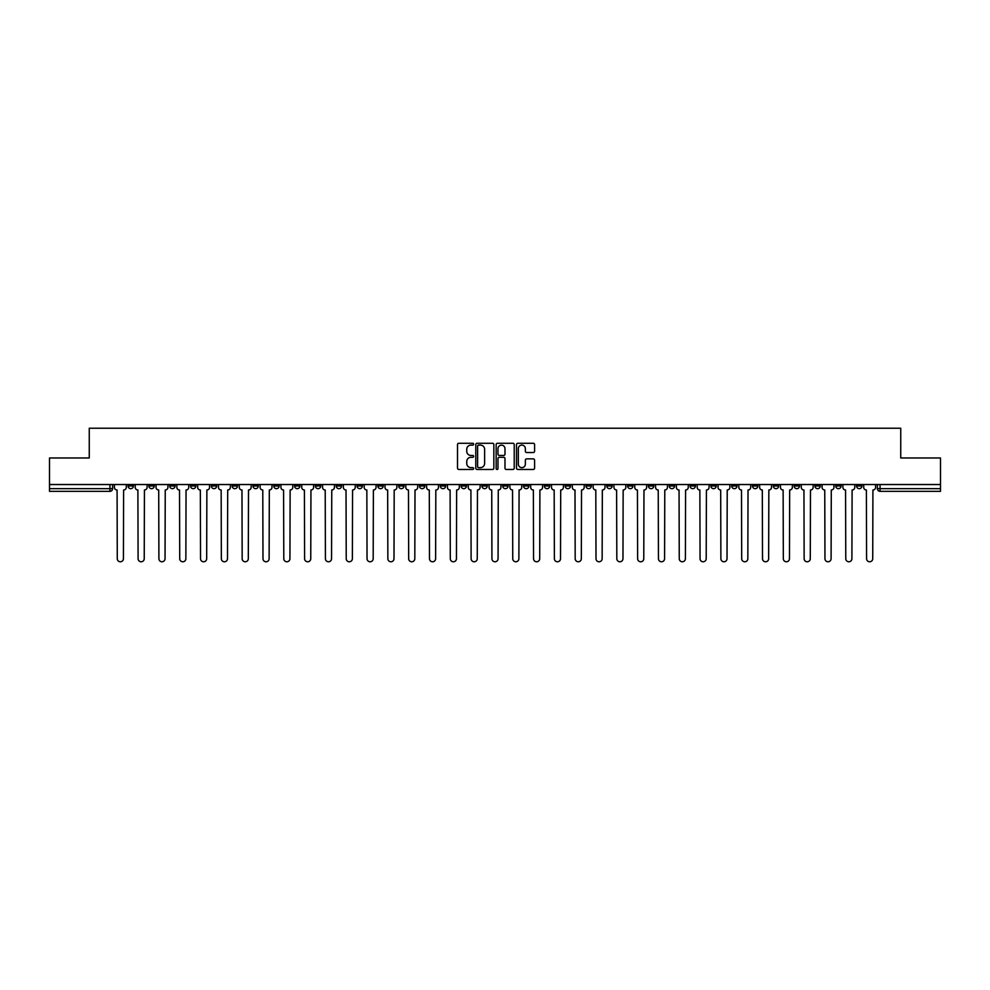 <?xml version="1.0" encoding="UTF-8"?>
<svg xmlns="http://www.w3.org/2000/svg" width="990" height="990" viewBox="0 0 990 990"><rect width="100%" height="100%" fill="white"/><g stroke="black" fill="none" stroke-linecap="round" stroke-linejoin="round"><path stroke-width="1.49" d="M473.653 444.188A0.916 0.916 0 0 0 472.737 443.272L458.815 443.272A1.312 1.312 0 0 0 457.516 444.584L457.516 468.159A1.312 1.312 0 0 0 458.815 469.47L472.737 469.47A0.916 0.916 0 0 0 473.653 468.555A0.916 0.916 0 0 0 472.737 467.639L470.931 467.639A4.195 4.195 0 0 1 466.748 463.444L466.748 461.476A4.195 4.195 0 0 1 470.931 457.293L472.737 457.293A0.916 0.916 0 0 0 473.653 456.378A0.916 0.916 0 0 0 472.737 455.462L470.931 455.462A4.195 4.195 0 0 1 466.748 451.267L466.748 449.299A4.195 4.195 0 0 1 470.931 445.116L472.737 445.116A0.916 0.916 0 0 0 473.653 444.188M814.943 484.531L814.943 485.991L820.289 485.991A2.673 2.673 0 0 1 817.616 488.664A2.673 2.673 0 0 1 814.943 485.991L814.943 484.531M690.067 484.531L690.067 485.991L695.401 485.991A2.673 2.673 0 0 1 692.728 488.664A2.673 2.673 0 0 1 690.067 485.991L690.067 484.531M669.252 484.531L669.252 485.991L674.586 485.991A2.673 2.673 0 0 1 671.913 488.664A2.673 2.673 0 0 1 669.252 485.991L669.252 484.531M544.364 484.531L544.364 485.991L549.697 485.991A2.673 2.673 0 0 1 547.037 488.664A2.673 2.673 0 0 1 544.364 485.991L544.364 484.531M523.549 484.531L523.549 485.991L528.895 485.991A2.673 2.673 0 0 1 526.222 488.664A2.673 2.673 0 0 1 523.549 485.991L523.549 484.531M502.734 484.531L502.734 485.991L508.08 485.991A2.673 2.673 0 0 1 505.407 488.664A2.673 2.673 0 0 1 502.734 485.991L502.734 484.531M461.105 484.531L461.105 485.991L466.451 485.991A2.673 2.673 0 0 1 463.778 488.664A2.673 2.673 0 0 1 461.105 485.991L461.105 484.531M419.488 485.991L419.488 484.531L419.488 485.991A2.673 2.673 0 0 0 422.148 488.664A2.673 2.673 0 0 1 419.488 485.991L424.821 485.991A2.673 2.673 0 0 1 422.148 488.664A2.673 2.673 0 0 0 424.821 485.991L424.821 484.531L424.821 485.991M398.673 485.991L398.673 484.531L398.673 485.991A2.673 2.673 0 0 0 401.334 488.664A2.673 2.673 0 0 1 398.673 485.991L404.007 485.991A2.673 2.673 0 0 1 401.334 488.664M377.858 485.991L377.858 484.531L377.858 485.991A2.673 2.673 0 0 0 380.519 488.664A2.673 2.673 0 0 1 377.858 485.991L383.192 485.991A2.673 2.673 0 0 1 380.519 488.664A2.673 2.673 0 0 0 383.192 485.991L383.192 484.531L383.192 485.991M357.043 484.531L357.043 485.991L362.377 485.991A2.673 2.673 0 0 1 359.704 488.664A2.673 2.673 0 0 1 357.043 485.991L357.043 484.531M336.229 484.531L336.229 485.991L341.562 485.991A2.673 2.673 0 0 1 338.889 488.664A2.673 2.673 0 0 1 336.229 485.991L336.229 484.531M315.414 484.531L315.414 485.991L320.748 485.991A2.673 2.673 0 0 1 318.087 488.664A2.673 2.673 0 0 1 315.414 485.991L315.414 484.531M294.599 485.991L294.599 484.531L294.599 485.991A2.673 2.673 0 0 0 297.272 488.664A2.673 2.673 0 0 1 294.599 485.991L299.933 485.991A2.673 2.673 0 0 1 297.272 488.664M252.97 485.991L252.97 484.531L252.97 485.991A2.673 2.673 0 0 0 255.643 488.664A2.673 2.673 0 0 1 252.97 485.991L258.303 485.991A2.673 2.673 0 0 1 255.643 488.664A2.673 2.673 0 0 0 258.303 485.991L258.303 484.531L258.303 485.991M232.155 485.991L232.155 484.531L232.155 485.991A2.673 2.673 0 0 0 234.828 488.664A2.673 2.673 0 0 1 232.155 485.991L237.489 485.991A2.673 2.673 0 0 1 234.828 488.664A2.673 2.673 0 0 0 237.489 485.991L237.489 484.531L237.489 485.991M211.34 485.991L211.34 484.531L211.34 485.991A2.673 2.673 0 0 0 214.013 488.664A2.673 2.673 0 0 1 211.34 485.991L216.674 485.991A2.673 2.673 0 0 1 214.013 488.664A2.673 2.673 0 0 0 216.674 485.991L216.674 484.531L216.674 485.991M190.526 485.991L190.526 484.531L190.526 485.991A2.673 2.673 0 0 0 193.199 488.664A2.673 2.673 0 0 1 190.526 485.991L195.859 485.991A2.673 2.673 0 0 1 193.199 488.664M169.711 485.991L169.711 484.531L169.711 485.991A2.673 2.673 0 0 0 172.384 488.664A2.673 2.673 0 0 1 169.711 485.991L175.057 485.991A2.673 2.673 0 0 1 172.384 488.664A2.673 2.673 0 0 0 175.057 485.991L175.057 484.531L175.057 485.991M148.896 485.991L148.896 484.531L148.896 485.991A2.673 2.673 0 0 0 151.569 488.664A2.673 2.673 0 0 1 148.896 485.991L154.242 485.991A2.673 2.673 0 0 1 151.569 488.664A2.673 2.673 0 0 0 154.242 485.991L154.242 484.531L154.242 485.991M533.276 452.517A1.312 1.312 0 0 0 534.588 451.205L534.588 444.584A1.312 1.312 0 0 0 533.276 443.272L517.82 443.272A1.312 1.312 0 0 0 516.508 444.584L516.508 468.159A1.312 1.312 0 0 0 517.82 469.47L533.276 469.47A1.312 1.312 0 0 0 534.588 468.159L534.588 460.177A1.312 1.312 0 0 0 533.276 458.865L526.655 458.865A1.312 1.312 0 0 0 525.356 460.177L525.356 464.137A3.502 3.502 0 0 1 521.854 467.639A3.502 3.502 0 0 1 518.339 464.137L518.339 448.618A3.502 3.502 0 0 1 521.854 445.116A3.502 3.502 0 0 1 525.356 448.618L525.356 451.205A1.312 1.312 0 0 0 526.655 452.517L533.276 452.517M49.5 484.531L49.5 457.974L89.261 457.974L89.261 428.225L900.739 428.225L900.739 457.974L940.5 457.974L940.5 484.531L49.5 484.531L49.5 488.664L112.612 488.664L112.612 484.531M493.849 444.584A1.312 1.312 0 0 0 492.55 443.272L477.093 443.272A1.312 1.312 0 0 0 475.782 444.584L475.782 468.159A1.312 1.312 0 0 0 477.093 469.47L492.55 469.47A1.312 1.312 0 0 0 493.849 468.159L493.849 444.584M497.45 443.272L512.907 443.272A1.312 1.312 0 0 1 514.218 444.584L514.218 468.159A1.312 1.312 0 0 1 512.907 469.47L506.298 469.47A1.312 1.312 0 0 1 504.987 468.159L504.987 458.605A1.312 1.312 0 0 0 503.675 457.293L499.294 457.293A1.312 1.312 0 0 0 497.982 458.605L497.982 468.555A0.916 0.916 0 0 1 497.067 469.47A0.916 0.916 0 0 1 496.151 468.555L496.151 444.584A1.312 1.312 0 0 1 497.45 443.272M877.388 484.531L877.388 488.664L940.5 488.664L940.5 491.337L880.061 491.337A2.673 2.673 0 0 1 877.388 488.664M940.5 484.531L940.5 488.664M112.612 488.664A2.673 2.673 0 0 1 109.94 491.337L49.5 491.337L49.5 488.664M861.919 484.531L861.919 485.991A2.673 2.673 0 0 1 859.246 488.664A2.673 2.673 0 0 1 856.573 485.991A2.673 2.673 0 0 0 859.246 488.664M856.573 484.531L856.573 485.991L861.919 485.991M841.104 484.531L841.104 485.991A2.673 2.673 0 0 1 838.431 488.664A2.673 2.673 0 0 1 835.758 485.991L841.104 485.991M835.758 484.531L835.758 485.991M820.289 484.531L820.289 485.991A2.673 2.673 0 0 1 817.616 488.664M799.475 484.531L799.475 485.991A2.673 2.673 0 0 1 796.802 488.664A2.673 2.673 0 0 1 794.141 485.991L799.475 485.991M794.141 484.531L794.141 485.991M778.66 484.531L778.66 485.991A2.673 2.673 0 0 1 775.987 488.664A2.673 2.673 0 0 1 773.326 485.991L778.66 485.991M773.326 484.531L773.326 485.991M757.845 484.531L757.845 485.991A2.673 2.673 0 0 1 755.172 488.664A2.673 2.673 0 0 1 752.511 485.991A2.673 2.673 0 0 0 755.172 488.664M752.511 484.531L752.511 485.991L757.845 485.991M737.03 484.531L737.03 485.991A2.673 2.673 0 0 1 734.357 488.664A2.673 2.673 0 0 1 731.697 485.991L737.03 485.991M731.697 484.531L731.697 485.991M716.216 484.531L716.216 485.991A2.673 2.673 0 0 1 713.543 488.664A2.673 2.673 0 0 1 710.882 485.991L716.216 485.991M710.882 484.531L710.882 485.991M695.401 484.531L695.401 485.991M674.586 484.531L674.586 485.991L674.586 484.531M653.771 484.531L653.771 485.991A2.673 2.673 0 0 1 651.111 488.664A2.673 2.673 0 0 1 648.438 485.991L653.771 485.991M648.438 484.531L648.438 485.991M632.957 484.531L632.957 485.991A2.673 2.673 0 0 1 630.296 488.664A2.673 2.673 0 0 1 627.623 485.991L632.957 485.991M627.623 484.531L627.623 485.991M612.142 484.531L612.142 485.991A2.673 2.673 0 0 1 609.481 488.664A2.673 2.673 0 0 1 606.808 485.991L612.142 485.991M606.808 484.531L606.808 485.991M591.327 484.531L591.327 485.991A2.673 2.673 0 0 1 588.666 488.664A2.673 2.673 0 0 1 585.993 485.991L591.327 485.991M585.993 484.531L585.993 485.991M570.512 484.531L570.512 485.991A2.673 2.673 0 0 1 567.852 488.664A2.673 2.673 0 0 1 565.179 485.991L570.512 485.991M565.179 484.531L565.179 485.991M549.697 484.531L549.697 485.991A2.673 2.673 0 0 1 547.037 488.664M528.895 484.531L528.895 485.991M508.08 485.991L508.08 484.531L508.08 485.991A2.673 2.673 0 0 1 505.407 488.664M487.266 484.531L487.266 485.991A2.673 2.673 0 0 1 484.593 488.664A2.673 2.673 0 0 1 481.92 485.991A2.673 2.673 0 0 0 484.593 488.664A2.673 2.673 0 0 0 487.266 485.991L481.92 485.991L481.92 484.531M466.451 485.991L466.451 484.531L466.451 485.991A2.673 2.673 0 0 1 463.778 488.664M445.636 484.531L445.636 485.991A2.673 2.673 0 0 1 442.963 488.664A2.673 2.673 0 0 1 440.303 485.991A2.673 2.673 0 0 0 442.963 488.664M440.303 484.531L440.303 485.991L445.636 485.991M404.007 484.531L404.007 485.991L404.007 484.531M362.377 485.991L362.377 484.531L362.377 485.991A2.673 2.673 0 0 1 359.704 488.664M341.562 485.991L341.562 484.531L341.562 485.991A2.673 2.673 0 0 1 338.889 488.664M320.748 485.991L320.748 484.531L320.748 485.991A2.673 2.673 0 0 1 318.087 488.664M299.933 484.531L299.933 485.991L299.933 484.531M279.118 485.991L279.118 484.531L279.118 485.991A2.673 2.673 0 0 1 276.458 488.664A2.673 2.673 0 0 1 273.785 485.991L279.118 485.991A2.673 2.673 0 0 1 276.458 488.664M273.785 484.531L273.785 485.991M195.859 484.531L195.859 485.991L195.859 484.531M133.427 484.531L133.427 485.991A2.673 2.673 0 0 1 130.754 488.664A2.673 2.673 0 0 1 128.081 485.991A2.673 2.673 0 0 0 130.754 488.664A2.673 2.673 0 0 0 133.427 485.991L133.427 484.531M128.081 484.531L128.081 485.991L133.427 485.991M478.529 445.116A0.916 0.916 0 0 0 477.613 446.032L477.613 466.723A0.916 0.916 0 0 0 478.529 467.639L480.435 467.639A4.195 4.195 0 0 0 484.617 463.444L484.617 449.299A4.195 4.195 0 0 0 480.435 445.116L478.529 445.116M504.987 448.68A3.502 3.502 0 0 0 501.485 445.178A3.502 3.502 0 0 0 497.982 448.68L497.982 454.15A1.312 1.312 0 0 0 499.294 455.462L503.675 455.462A1.312 1.312 0 0 0 504.987 454.15L504.987 448.68M114.407 487.328L114.407 484.531L114.407 487.328A2.673 2.673 0 0 0 117.08 490L117.278 558.707A3.069 3.069 0 0 0 120.347 561.775A3.069 3.069 0 0 0 123.416 558.707L123.614 490A2.673 2.673 0 0 0 126.287 487.328L126.287 484.531L126.287 487.328M117.08 490L117.278 558.707M123.416 558.707L123.614 490M135.222 487.328L135.222 484.531L135.222 487.328A2.673 2.673 0 0 0 137.895 490L138.093 558.707A3.069 3.069 0 0 0 141.162 561.775A3.069 3.069 0 0 0 144.231 558.707L144.429 490A2.673 2.673 0 0 0 147.102 487.328L147.102 484.531L147.102 487.328M156.036 487.328L156.036 484.531L156.036 487.328A2.673 2.673 0 0 0 158.709 490L158.907 558.707A3.069 3.069 0 0 0 161.976 561.775A3.069 3.069 0 0 0 165.045 558.707L165.243 490A2.673 2.673 0 0 0 167.916 487.328L167.916 484.531L167.916 487.328M137.895 490L138.093 558.707M144.231 558.707L144.429 490M158.709 490L158.907 558.707M165.045 558.707L165.243 490M176.851 487.328L176.851 484.531L176.851 487.328A2.673 2.673 0 0 0 179.524 490L179.722 558.707A3.069 3.069 0 0 0 182.791 561.775A3.069 3.069 0 0 0 185.86 558.707L186.058 490A2.673 2.673 0 0 0 188.731 487.328L188.731 484.531L188.731 487.328M197.666 487.328L197.666 484.531L197.666 487.328A2.673 2.673 0 0 0 200.339 490L200.537 558.707A3.069 3.069 0 0 0 203.606 561.775A3.069 3.069 0 0 0 206.675 558.707L206.873 490A2.673 2.673 0 0 0 209.546 487.328L209.546 484.531L209.546 487.328M218.481 487.328L218.481 484.531L218.481 487.328A2.673 2.673 0 0 0 221.154 490L221.352 558.707A3.069 3.069 0 0 0 224.421 561.775A3.069 3.069 0 0 0 227.49 558.707L227.688 490A2.673 2.673 0 0 0 230.361 487.328L230.361 484.531L230.361 487.328M179.524 490L179.722 558.707M185.86 558.707L186.058 490M200.339 490L200.537 558.707M206.675 558.707L206.873 490M221.154 490L221.352 558.707M227.49 558.707L227.688 490M239.295 487.328L239.295 484.531L239.295 487.328A2.673 2.673 0 0 0 241.968 490L242.166 558.707A3.069 3.069 0 0 0 245.235 561.775A3.069 3.069 0 0 0 248.304 558.707L248.502 490A2.673 2.673 0 0 0 251.163 487.328L251.163 484.531L251.163 487.328M241.968 490L242.166 558.707M248.304 558.707L248.502 490M260.11 487.328L260.11 484.531L260.11 487.328A2.673 2.673 0 0 0 262.783 490L262.981 558.707A3.069 3.069 0 0 0 266.05 561.775A3.069 3.069 0 0 0 269.119 558.707L269.317 490A2.673 2.673 0 0 0 271.978 487.328L271.978 484.531L271.978 487.328M262.783 490L262.981 558.707M269.119 558.707L269.317 490M280.925 487.328L280.925 484.531L280.925 487.328A2.673 2.673 0 0 0 283.586 490L283.796 558.707A3.069 3.069 0 0 0 286.865 561.775A3.069 3.069 0 0 0 289.934 558.707L290.132 490A2.673 2.673 0 0 0 292.793 487.328L292.793 484.531L292.793 487.328M283.586 490L283.796 558.707M289.934 558.707L290.132 490M301.74 487.328L301.74 484.531L301.74 487.328A2.673 2.673 0 0 0 304.4 490L304.611 558.707A3.069 3.069 0 0 0 307.68 561.775A3.069 3.069 0 0 0 310.749 558.707L310.947 490A2.673 2.673 0 0 0 313.607 487.328L313.607 484.531L313.607 487.328M304.4 490L304.611 558.707M310.749 558.707L310.947 490M322.554 487.328L322.554 484.531L322.554 487.328A2.673 2.673 0 0 0 325.215 490L325.413 558.707A3.069 3.069 0 0 0 328.482 561.775A3.069 3.069 0 0 0 331.551 558.707L331.761 490A2.673 2.673 0 0 0 334.422 487.328L334.422 484.531L334.422 487.328M343.369 487.328L343.369 484.531L343.369 487.328A2.673 2.673 0 0 0 346.03 490L346.228 558.707A3.069 3.069 0 0 0 349.297 561.775A3.069 3.069 0 0 0 352.366 558.707L352.576 490A2.673 2.673 0 0 0 355.237 487.328L355.237 484.531L355.237 487.328M364.184 487.328L364.184 484.531L364.184 487.328A2.673 2.673 0 0 0 366.844 490L367.043 558.707A3.069 3.069 0 0 0 370.111 561.775A3.069 3.069 0 0 0 373.18 558.707L373.391 490A2.673 2.673 0 0 0 376.052 487.328L376.052 484.531L376.052 487.328M384.999 487.328L384.999 484.531L384.999 487.328A2.673 2.673 0 0 0 387.659 490L387.857 558.707A3.069 3.069 0 0 0 390.926 561.775A3.069 3.069 0 0 0 393.995 558.707L394.193 490A2.673 2.673 0 0 0 396.866 487.328L396.866 484.531L396.866 487.328M405.801 487.328L405.801 484.531L405.801 487.328A2.673 2.673 0 0 0 408.474 490L408.672 558.707A3.069 3.069 0 0 0 411.741 561.775A3.069 3.069 0 0 0 414.81 558.707L415.008 490A2.673 2.673 0 0 0 417.681 487.328L417.681 484.531L417.681 487.328M426.616 487.328L426.616 484.531L426.616 487.328A2.673 2.673 0 0 0 429.289 490L429.487 558.707A3.069 3.069 0 0 0 432.556 561.775A3.069 3.069 0 0 0 435.625 558.707L435.823 490A2.673 2.673 0 0 0 438.496 487.328L438.496 484.531L438.496 487.328M325.215 490L325.413 558.707M331.551 558.707L331.761 490M346.03 490L346.228 558.707M352.366 558.707L352.576 490M366.844 490L367.043 558.707M373.18 558.707L373.391 490M387.659 490L387.857 558.707M393.995 558.707L394.193 490M408.474 490L408.672 558.707M414.81 558.707L415.008 490M429.289 490L429.487 558.707M435.625 558.707L435.823 490M447.43 487.328L447.43 484.531L447.43 487.328A2.673 2.673 0 0 0 450.104 490L450.302 558.707A3.069 3.069 0 0 0 453.371 561.775A3.069 3.069 0 0 0 456.44 558.707L456.637 490A2.673 2.673 0 0 0 459.311 487.328L459.311 484.531L459.311 487.328M450.104 490L450.302 558.707M456.44 558.707L456.637 490M468.245 487.328L468.245 484.531L468.245 487.328A2.673 2.673 0 0 0 470.918 490L471.116 558.707A3.069 3.069 0 0 0 474.185 561.775A3.069 3.069 0 0 0 477.254 558.707L477.452 490A2.673 2.673 0 0 0 480.125 487.328L480.125 484.531L480.125 487.328M470.918 490L471.116 558.707M477.254 558.707L477.452 490M489.06 487.328L489.06 484.531L489.06 487.328A2.673 2.673 0 0 0 491.733 490L491.931 558.707A3.069 3.069 0 0 0 495 561.775A3.069 3.069 0 0 0 498.069 558.707L498.267 490A2.673 2.673 0 0 0 500.94 487.328L500.94 484.531L500.94 487.328M491.733 490L491.931 558.707M498.069 558.707L498.267 490M509.875 487.328L509.875 484.531L509.875 487.328A2.673 2.673 0 0 0 512.548 490L512.746 558.707A3.069 3.069 0 0 0 515.815 561.775A3.069 3.069 0 0 0 518.884 558.707L519.082 490A2.673 2.673 0 0 0 521.755 487.328L521.755 484.531L521.755 487.328M512.548 490L512.746 558.707M518.884 558.707L519.082 490M530.689 487.328L530.689 484.531L530.689 487.328A2.673 2.673 0 0 0 533.363 490L533.561 558.707A3.069 3.069 0 0 0 536.63 561.775A3.069 3.069 0 0 0 539.699 558.707L539.896 490A2.673 2.673 0 0 0 542.57 487.328L542.57 484.531L542.57 487.328M533.363 490L533.561 558.707M539.699 558.707L539.896 490M551.504 487.328L551.504 484.531L551.504 487.328A2.673 2.673 0 0 0 554.177 490L554.375 558.707A3.069 3.069 0 0 0 557.444 561.775A3.069 3.069 0 0 0 560.513 558.707L560.711 490A2.673 2.673 0 0 0 563.384 487.328L563.384 484.531L563.384 487.328M554.177 490L554.375 558.707M560.513 558.707L560.711 490M572.319 487.328L572.319 484.531L572.319 487.328A2.673 2.673 0 0 0 574.992 490L575.19 558.707A3.069 3.069 0 0 0 578.259 561.775A3.069 3.069 0 0 0 581.328 558.707L581.526 490A2.673 2.673 0 0 0 584.199 487.328L584.199 484.531L584.199 487.328M574.992 490L575.19 558.707M581.328 558.707L581.526 490M593.134 487.328L593.134 484.531L593.134 487.328A2.673 2.673 0 0 0 595.807 490L596.005 558.707A3.069 3.069 0 0 0 599.074 561.775A3.069 3.069 0 0 0 602.143 558.707L602.341 490A2.673 2.673 0 0 0 605.001 487.328L605.001 484.531L605.001 487.328M595.807 490L596.005 558.707M602.143 558.707L602.341 490M613.949 487.328L613.949 484.531L613.949 487.328A2.673 2.673 0 0 0 616.609 490L616.82 558.707A3.069 3.069 0 0 0 619.889 561.775A3.069 3.069 0 0 0 622.957 558.707L623.156 490A2.673 2.673 0 0 0 625.816 487.328L625.816 484.531L625.816 487.328M616.609 490L616.82 558.707M622.957 558.707L623.156 490M634.763 487.328L634.763 484.531L634.763 487.328A2.673 2.673 0 0 0 637.424 490L637.634 558.707A3.069 3.069 0 0 0 640.703 561.775A3.069 3.069 0 0 0 643.772 558.707L643.97 490A2.673 2.673 0 0 0 646.631 487.328L646.631 484.531L646.631 487.328M637.424 490L637.634 558.707M643.772 558.707L643.97 490M655.578 487.328L655.578 484.531L655.578 487.328A2.673 2.673 0 0 0 658.239 490L658.449 558.707A3.069 3.069 0 0 0 661.518 561.775A3.069 3.069 0 0 0 664.587 558.707L664.785 490A2.673 2.673 0 0 0 667.446 487.328L667.446 484.531L667.446 487.328M658.239 490L658.449 558.707M664.587 558.707L664.785 490M676.393 487.328L676.393 484.531L676.393 487.328A2.673 2.673 0 0 0 679.053 490L679.251 558.707A3.069 3.069 0 0 0 682.32 561.775A3.069 3.069 0 0 0 685.389 558.707L685.6 490A2.673 2.673 0 0 0 688.26 487.328L688.26 484.531L688.26 487.328M679.053 490L679.251 558.707M685.389 558.707L685.6 490M697.207 487.328L697.207 484.531L697.207 487.328A2.673 2.673 0 0 0 699.868 490L700.066 558.707A3.069 3.069 0 0 0 703.135 561.775A3.069 3.069 0 0 0 706.204 558.707L706.415 490A2.673 2.673 0 0 0 709.075 487.328L709.075 484.531L709.075 487.328M699.868 490L700.066 558.707M706.204 558.707L706.415 490M718.022 487.328L718.022 484.531L718.022 487.328A2.673 2.673 0 0 0 720.683 490L720.881 558.707A3.069 3.069 0 0 0 723.95 561.775A3.069 3.069 0 0 0 727.019 558.707L727.217 490A2.673 2.673 0 0 0 729.89 487.328L729.89 484.531L729.89 487.328M720.683 490L720.881 558.707M727.019 558.707L727.217 490M738.837 487.328L738.837 484.531L738.837 487.328A2.673 2.673 0 0 0 741.498 490L741.696 558.707A3.069 3.069 0 0 0 744.765 561.775A3.069 3.069 0 0 0 747.834 558.707L748.032 490A2.673 2.673 0 0 0 750.705 487.328L750.705 484.531L750.705 487.328M741.498 490L741.696 558.707M747.834 558.707L748.032 490M759.639 487.328L759.639 484.531L759.639 487.328A2.673 2.673 0 0 0 762.312 490L762.51 558.707A3.069 3.069 0 0 0 765.579 561.775A3.069 3.069 0 0 0 768.648 558.707L768.846 490A2.673 2.673 0 0 0 771.519 487.328L771.519 484.531L771.519 487.328M762.312 490L762.51 558.707M768.648 558.707L768.846 490M780.454 487.328L780.454 484.531L780.454 487.328A2.673 2.673 0 0 0 783.127 490L783.325 558.707A3.069 3.069 0 0 0 786.394 561.775A3.069 3.069 0 0 0 789.463 558.707L789.661 490A2.673 2.673 0 0 0 792.334 487.328L792.334 484.531L792.334 487.328M783.127 490L783.325 558.707M789.463 558.707L789.661 490M801.269 487.328L801.269 484.531L801.269 487.328A2.673 2.673 0 0 0 803.942 490L804.14 558.707A3.069 3.069 0 0 0 807.209 561.775A3.069 3.069 0 0 0 810.278 558.707L810.476 490A2.673 2.673 0 0 0 813.149 487.328L813.149 484.531L813.149 487.328M803.942 490L804.14 558.707M810.278 558.707L810.476 490M822.084 487.328L822.084 484.531L822.084 487.328A2.673 2.673 0 0 0 824.757 490L824.955 558.707A3.069 3.069 0 0 0 828.024 561.775A3.069 3.069 0 0 0 831.093 558.707L831.291 490A2.673 2.673 0 0 0 833.964 487.328L833.964 484.531L833.964 487.328M824.757 490L824.955 558.707M831.093 558.707L831.291 490M842.898 487.328L842.898 484.531L842.898 487.328A2.673 2.673 0 0 0 845.571 490L845.769 558.707A3.069 3.069 0 0 0 848.838 561.775A3.069 3.069 0 0 0 851.907 558.707L852.105 490A2.673 2.673 0 0 0 854.778 487.328L854.778 484.531L854.778 487.328M845.571 490L845.769 558.707M851.907 558.707L852.105 490M863.713 487.328L863.713 484.531L863.713 487.328A2.673 2.673 0 0 0 866.386 490L866.584 558.707A3.069 3.069 0 0 0 869.653 561.775A3.069 3.069 0 0 0 872.722 558.707L872.92 490A2.673 2.673 0 0 0 875.593 487.328L875.593 484.531L875.593 487.328M866.386 490L866.584 558.707M872.722 558.707L872.92 490M109.94 484.531L109.94 491.337M880.061 484.531L880.061 491.337"/></g></svg>
